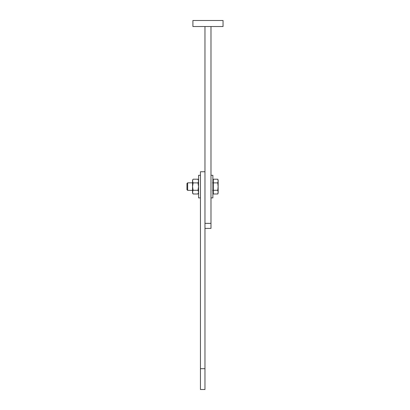 <?xml version="1.0" encoding="UTF-8"?>
<svg xmlns="http://www.w3.org/2000/svg" width="410" height="410" viewBox="0 0 410 410"><rect width="100%" height="100%" fill="white"/><g stroke="black" fill="none" stroke-linecap="round" stroke-linejoin="round"><path stroke-width="0.61" d="M210.986 26.527L210.986 228.396L204.964 228.396M204.964 26.527L204.964 223.353L210.986 223.353M192.91 26.527L223.04 26.527L223.04 20.5L192.91 20.5L192.91 26.527M204.964 172.282L204.964 389.5L200.444 389.5L200.444 171.754L204.964 171.754M204.964 368.698L200.444 368.698M210.986 175.29L212.872 175.29L212.872 197.892L210.986 197.892M200.444 197.892L198.558 197.892L198.558 175.29L200.444 175.29M187.652 190.358L187.652 182.824L186.96 183.516L186.96 189.666L187.652 190.358L192.536 190.358M213.323 193.986L213.323 182.896L217.782 182.896L218.146 186.591L217.782 190.286L218.146 192.136L217.782 193.986L213.323 193.986M217.782 182.896L218.146 181.046L217.782 179.201L213.323 179.201L213.323 182.896M218.146 192.136L217.782 193.986L218.146 192.992L218.146 180.19L217.782 179.201M213.323 190.286L217.782 190.286M218.084 180.318L218.146 181.046M197.989 182.896L198.558 186.591L197.989 190.286L193.105 190.286L192.536 192.136L193.105 193.986L192.536 192.992L192.536 180.19L193.105 179.201L197.989 179.201L198.558 181.046L197.989 182.896L193.105 182.896L192.536 181.046L192.91 179.559M193.105 190.286L192.536 186.591L193.105 182.896M198.558 192.992L197.989 193.986L193.105 193.986L192.536 192.136M198.46 192.885L197.989 193.986L198.558 192.136L197.989 190.286M198.558 180.19L197.989 179.201L198.558 181.046M212.872 192.1L213.323 192.362M212.57 182.824L212.872 182.522M192.536 182.824L187.652 182.824M212.57 190.358L212.872 190.66M212.872 181.082L213.323 180.82"/></g></svg>
